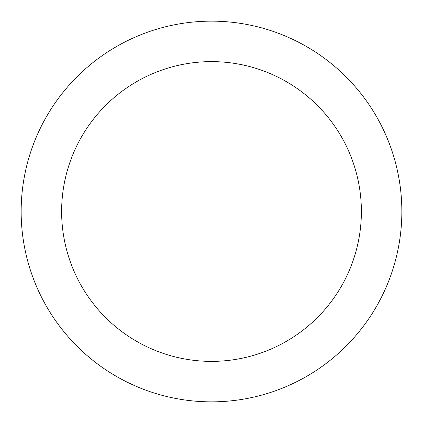 <?xml version="1.0" encoding="UTF-8"?>
<svg xmlns="http://www.w3.org/2000/svg" width="423" height="423" viewBox="0 0 423 423"><rect width="100%" height="100%" fill="white"/><g stroke="black" fill="none" stroke-linecap="round" stroke-linejoin="round"><path stroke-width="0.63" d="M369.771 105.745C362.828 95.355 354.934 85.742 346.099 76.901C354.934 85.742 362.828 95.355 369.771 105.745C376.713 116.14 382.577 127.112 387.362 138.654C392.142 150.202 395.754 162.104 398.191 174.366C400.629 186.622 401.85 199 401.85 211.5A190.35 190.35 0 0 1 211.5 401.85A190.35 190.35 0 0 1 21.15 211.5A190.35 190.35 0 0 1 211.5 21.15A190.35 190.35 0 0 1 401.85 211.5C401.85 224 400.629 236.378 398.191 248.634C395.754 260.896 392.142 272.798 387.362 284.346C382.577 295.889 376.713 306.86 369.771 317.255C362.828 327.645 354.934 337.258 346.099 346.099C354.934 337.258 362.828 327.645 369.771 317.255M86.879 128.232C92.346 120.047 98.559 112.476 105.517 105.517C98.559 112.476 92.346 120.047 86.879 128.232C81.412 136.412 76.796 145.052 73.026 154.141C69.261 163.236 66.416 172.605 64.497 182.26C62.578 191.91 61.621 201.66 61.621 211.5A149.879 149.879 0 0 1 211.5 61.621A149.879 149.879 0 0 1 361.379 211.5A149.879 149.879 0 0 1 211.5 361.379A149.879 149.879 0 0 1 61.621 211.5C61.621 221.34 62.578 231.09 64.497 240.74C66.416 250.395 69.261 259.764 73.026 268.859C76.796 277.948 81.412 286.588 86.879 294.768C92.346 302.953 98.559 310.524 105.517 317.483C112.476 324.441 120.047 330.654 128.232 336.121C120.047 330.654 112.476 324.441 105.517 317.483C98.559 310.524 92.346 302.953 86.879 294.768M294.768 86.879C302.953 92.346 310.524 98.559 317.483 105.517C310.524 98.559 302.953 92.346 294.768 86.879C286.588 81.412 277.948 76.796 268.859 73.026C259.764 69.261 250.395 66.416 240.74 64.497C231.09 62.578 221.34 61.621 211.5 61.621C201.66 61.621 191.91 62.578 182.26 64.497C172.605 66.416 163.236 69.261 154.141 73.026C145.052 76.796 136.412 81.412 128.232 86.879C120.047 92.346 112.476 98.559 105.517 105.517M336.121 294.768C330.654 302.953 324.441 310.524 317.483 317.483C324.441 310.524 330.654 302.953 336.121 294.768C341.588 286.588 346.204 277.948 349.974 268.859C353.739 259.764 356.584 250.395 358.503 240.74C360.422 231.09 361.379 221.34 361.379 211.5C361.379 201.66 360.422 191.91 358.503 182.26C356.584 172.605 353.739 163.236 349.974 154.141C346.204 145.052 341.588 136.412 336.121 128.232C330.654 120.047 324.441 112.476 317.483 105.517C324.441 112.476 330.654 120.047 336.121 128.232M346.099 76.901C337.258 68.066 327.645 60.172 317.255 53.229C327.645 60.172 337.258 68.066 346.099 76.901M105.745 53.229C95.355 60.172 85.742 68.066 76.901 76.901C68.066 85.742 60.172 95.355 53.229 105.745C60.172 95.355 68.066 85.742 76.901 76.901C85.742 68.066 95.355 60.172 105.745 53.229C116.14 46.287 127.112 40.423 138.654 35.638C150.202 30.858 162.104 27.246 174.366 24.809C186.622 22.371 199 21.15 211.5 21.15C224 21.15 236.378 22.371 248.634 24.809C260.896 27.246 272.798 30.858 284.346 35.638C295.889 40.423 306.86 46.287 317.255 53.229M53.229 317.255C60.172 327.645 68.066 337.258 76.901 346.099C85.742 354.934 95.355 362.828 105.745 369.771C95.355 362.828 85.742 354.934 76.901 346.099C68.066 337.258 60.172 327.645 53.229 317.255C46.287 306.86 40.423 295.889 35.638 284.346C30.858 272.798 27.246 260.896 24.809 248.634C22.371 236.378 21.15 224 21.15 211.5C21.15 199 22.371 186.622 24.809 174.366C27.246 162.104 30.858 150.202 35.638 138.654C40.423 127.112 46.287 116.14 53.229 105.745M317.255 369.771C327.645 362.828 337.258 354.934 346.099 346.099C337.258 354.934 327.645 362.828 317.255 369.771C306.86 376.713 295.889 382.577 284.346 387.362C272.798 392.142 260.896 395.754 248.634 398.191C236.378 400.629 224 401.85 211.5 401.85C199 401.85 186.622 400.629 174.366 398.191C162.104 395.754 150.202 392.142 138.654 387.362C127.112 382.577 116.14 376.713 105.745 369.771M128.232 336.121C136.412 341.588 145.052 346.204 154.141 349.974C163.236 353.739 172.605 356.584 182.26 358.503C191.91 360.422 201.66 361.379 211.5 361.379C221.34 361.379 231.09 360.422 240.74 358.503C250.395 356.584 259.764 353.739 268.859 349.974C277.948 346.204 286.588 341.588 294.768 336.121C302.953 330.654 310.524 324.441 317.483 317.483C310.524 324.441 302.953 330.654 294.768 336.121"/></g></svg>
